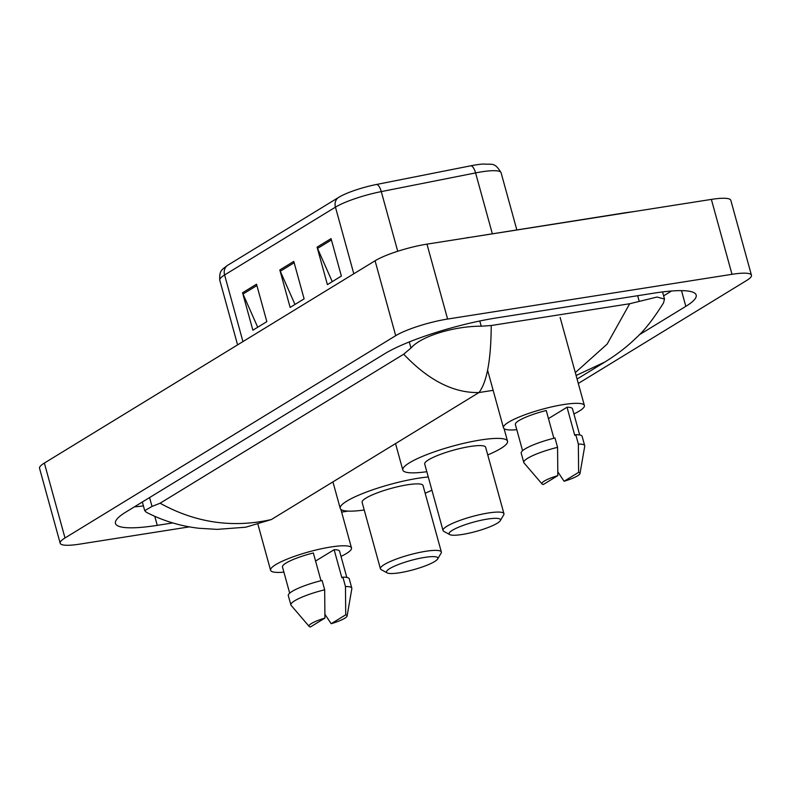 <?xml version="1.0" encoding="UTF-8"?>
<svg xmlns="http://www.w3.org/2000/svg" width="791" height="791" viewBox="0 0 791 791"><rect width="100%" height="100%" fill="white"/><g stroke="black" fill="none" stroke-linecap="round" stroke-linejoin="round"><path stroke-width="1.19" d="M189.395 526.865L79.634 544.139A39.501 7.129 -15.4 0 1 60.185 543.229L39.55 468.321A39.501 7.129 -15.4 0 1 44.365 463.061L375.072 260.773A39.501 7.129 -15.4 0 1 426.962 244.142L711.366 199.401A39.501 7.129 -15.4 0 1 730.815 200.311L751.45 275.219A39.501 7.129 -15.4 0 1 746.635 280.479L578.31 383.447M60.185 543.229A39.501 7.129 -15.4 0 1 65 537.969L395.698 335.681A39.501 7.129 -15.4 0 1 447.597 319.05L732.001 274.309A39.501 7.129 -15.4 0 1 751.45 275.219M639.088 334.929L685.827 306.344A84.924 15.326 164.6 0 0 696.179 295.043A84.924 15.326 164.6 0 0 654.365 293.085L496.362 317.942A84.924 15.326 164.6 0 0 384.782 353.696L125.809 512.113A84.924 15.326 164.6 0 0 115.456 523.405A84.924 15.326 164.6 0 0 157.271 525.362L172.695 522.94M663.619 295.844L671.539 291.009M134.421 506.843A84.924 15.326 164.6 0 0 143.418 505.924M160.098 503.224C195.525 522.811 232.603 528.259 271.353 519.549L245.694 527.211L217.139 529.377L198.867 528.259C180.328 526.104 162.837 520.785 146.404 512.301L144.723 510.67L152.01 506.428L160.098 503.224L403.717 354.2L410.984 348.01C422.275 335.137 456.664 326.011 481.225 326.208L491.221 325.516L629.685 303.744L657.005 297.04L664.509 299.077L663.501 302.923M491.221 325.516C491.023 359.816 486.93 382.162 478.96 392.554C453.53 393.107 428.455 380.323 403.717 354.2M604.996 361.962L576.115 375.488M575.324 372.601L607.122 344.115L629.685 303.744M340.99 196.069L338.617 197.414A9.878 8.226 58.5 0 1 338.963 197.216A32.391 5.844 -15.4 0 1 340.99 196.069A32.391 5.844 -15.4 0 1 376.546 184.471L470.843 165.784A32.391 5.844 -15.4 0 1 483.825 164.014C491.873 164.924 494.563 161.661 501.089 172.745A39.501 7.129 164.6 0 0 475.579 172.913L381.282 191.6A39.501 7.129 164.6 0 0 335.453 207.153L224.595 274.961A9.878 8.226 -121.5 0 1 227.759 265.232L338.617 197.414A9.878 8.226 58.5 0 0 335.453 207.153L353.804 273.785M256.531 284.206L266.844 321.65L252.873 330.203L242.55 292.749L256.531 284.206M331.053 238.615L341.366 276.069L327.395 284.612L317.082 247.158L331.053 238.615M293.787 261.406L304.11 298.86L290.129 307.412L279.816 269.958L293.787 261.406M294.984 304.446L280.281 271.244A7.9 6.585 -121.5 0 1 279.816 269.958M332.25 281.645L317.537 248.443A7.9 6.585 -121.5 0 1 317.082 247.158M257.718 327.237L243.015 294.034A7.9 6.585 -121.5 0 1 242.55 292.749M283.9 572.15A41.963 7.574 -15.4 0 1 270.581 570.252A41.963 7.574 -15.4 0 1 289.694 558.11A41.963 7.574 -15.4 0 1 330.836 546.996A41.963 7.574 -15.4 0 1 351.491 547.965A41.963 7.574 -15.4 0 1 341.02 556.409M320.988 580.713L313.345 552.968A29.623 5.349 -15.4 0 0 282.476 566.969L289.684 593.151M310.388 626.986A19.745 3.569 -15.4 0 1 309.162 626.423A19.745 3.569 -15.4 0 1 324.933 618.087L310.388 626.986M309.162 626.423L291.128 605.382A31.6 5.705 -15.4 0 1 290.89 604.947A31.6 5.705 -15.4 0 1 324.676 589.799L322.095 580.436A31.6 5.705 -15.4 0 0 288.31 595.583L290.89 604.947M324.933 618.087L324.676 589.799M315.569 561.056L334.138 549.705A29.623 5.349 -15.4 0 1 339.596 551.238L346.804 577.42M334.138 549.705L341.87 577.796L342.889 577.173A31.6 5.705 -15.4 0 1 349.236 578.804L351.817 588.168A31.6 5.705 -15.4 0 1 351.837 588.662L347.111 615.971A19.745 3.569 -15.4 0 1 331.182 623.713L345.726 614.825A19.745 3.569 -15.4 0 1 347.111 615.971M342.889 577.173L345.469 586.536A31.6 5.705 -15.4 0 1 351.817 588.168M345.469 586.536L345.726 614.825M331.182 623.713L324.972 614.36M424.747 557.388A26.657 4.815 -15.4 0 1 437.67 558.97A26.657 4.815 -15.4 0 1 399.593 572.773A26.657 4.815 -15.4 0 1 387.135 572.892A26.657 4.815 -15.4 0 1 396.657 565.219A26.657 4.815 -15.4 0 1 424.747 557.388M387.135 572.892L381.213 569.649A31.6 5.705 -15.4 0 1 380.422 568.788A31.6 5.705 -15.4 0 1 394.808 559.642A31.6 5.705 -15.4 0 1 425.785 551.278A31.6 5.705 -15.4 0 1 441.348 551.999A31.6 5.705 -15.4 0 1 441.101 553.156L437.67 558.97M441.348 551.999L423.037 485.526A31.6 5.705 164.6 0 0 407.474 484.794A31.6 5.705 164.6 0 0 376.496 493.169A31.6 5.705 164.6 0 0 362.11 502.305L380.422 568.788M364.226 509.997A54.312 9.808 -15.4 0 1 340.209 508.336A54.312 9.808 -15.4 0 1 364.948 492.625A54.312 9.808 -15.4 0 1 418.192 478.248A54.312 9.808 -15.4 0 1 428.277 476.983M431.916 490.173A54.312 9.808 -15.4 0 1 425.153 493.208M487.345 519.094A26.657 4.815 -15.4 0 1 500.278 520.676A26.657 4.815 -15.4 0 1 462.191 534.479A26.657 4.815 -15.4 0 1 449.743 534.597A26.657 4.815 -15.4 0 1 459.255 526.935A26.657 4.815 -15.4 0 1 487.345 519.094M449.743 534.597L443.81 531.354A31.6 5.705 -15.4 0 1 443.019 530.494A31.6 5.705 -15.4 0 1 457.416 521.348A31.6 5.705 -15.4 0 1 488.383 512.983A31.6 5.705 -15.4 0 1 503.946 513.715A31.6 5.705 -15.4 0 1 503.709 514.862L500.278 520.676M503.946 513.715L485.634 447.231A31.6 5.705 164.6 0 0 470.072 446.5A31.6 5.705 164.6 0 0 439.104 454.874A31.6 5.705 164.6 0 0 424.708 464.01L443.019 530.494M426.824 471.703A54.312 9.808 -15.4 0 1 402.817 470.042A54.312 9.808 -15.4 0 1 427.545 454.331A54.312 9.808 -15.4 0 1 480.79 439.954A54.312 9.808 -15.4 0 1 507.525 441.2A54.312 9.808 -15.4 0 1 487.75 454.914M516.79 429.691A41.963 7.574 -15.4 0 1 503.471 427.793A41.963 7.574 -15.4 0 1 522.584 415.651A41.963 7.574 -15.4 0 1 563.726 404.537A41.963 7.574 -15.4 0 1 584.381 405.506A41.963 7.574 -15.4 0 1 573.91 413.95M553.878 438.254L546.235 410.509A29.623 5.349 -15.4 0 0 515.366 424.51L522.574 450.692M543.279 484.527A19.745 3.569 -15.4 0 1 542.053 483.963A19.745 3.569 -15.4 0 1 557.823 475.628L543.279 484.527M542.053 483.963L524.018 462.923A31.6 5.705 -15.4 0 1 523.78 462.488A31.6 5.705 -15.4 0 1 557.566 447.34L554.985 437.977A31.6 5.705 -15.4 0 0 521.2 453.124L523.78 462.488M557.823 475.628L557.566 447.34M548.46 418.597L567.028 407.236A29.623 5.349 -15.4 0 1 572.486 408.779L579.694 434.961M567.028 407.236L574.76 435.327L575.779 434.704A31.6 5.705 -15.4 0 1 582.127 436.345L584.707 445.709A31.6 5.705 -15.4 0 1 584.727 446.203L580.001 473.512A19.745 3.569 -15.4 0 1 564.072 481.254L578.617 472.365A19.745 3.569 -15.4 0 1 580.001 473.512M575.779 434.704L578.359 444.067A31.6 5.705 -15.4 0 1 584.707 445.709M578.359 444.067L578.617 472.365M564.072 481.254L557.863 471.901M626.63 212.739A15.8 8.256 -98.9 0 0 625.365 212.749L457.534 239.337M468.628 237.587A15.8 8.256 -98.9 0 0 467.362 237.607M271.353 519.549L478.96 392.554L493.149 390.329M732.001 274.309L711.366 199.401M447.597 319.05L426.962 244.142M395.698 335.681L375.072 260.773M65 537.969L44.365 463.061M681.496 290.633L685.827 306.344M154.789 516.355L157.271 525.362M149.568 497.579L152.01 506.428M409.303 341.92L410.984 348.01M479.781 320.988L481.225 326.208M637.665 295.715L639.227 301.361M376.546 184.471A9.878 3.658 78.8 0 1 381.282 191.6L397.725 251.261M242.946 341.593L224.595 274.961A39.501 7.129 164.6 0 0 219.779 280.222C219.137 270.245 222.024 269.652 227.759 265.232M470.843 165.784A9.878 3.658 78.8 0 1 475.579 172.913L492.318 233.681M294.163 262.75L280.281 271.244M256.897 285.541L243.015 294.034M331.419 239.95L317.537 248.443M634.441 211.504L625.365 212.749M142.34 501.998L144.723 510.67M662.542 291.928L664.509 299.077M577.094 379.027L604.433 362.308M341.623 512.123L347.081 511.263M604.986 361.971C617.158 354.378 627.431 346.438 635.816 338.182C644.111 330.925 653.336 319.178 663.501 302.933M501.089 172.745L516.81 229.825M219.779 280.222L237.587 344.876M351.491 547.965L340.852 509.325M270.581 570.252L257.965 524.473M340.209 508.336L332.922 481.887M507.525 441.2L504.075 428.643M402.817 470.042L395.53 443.593M584.381 405.506L560.137 317.488M503.471 427.793L487.602 370.188"/></g></svg>
